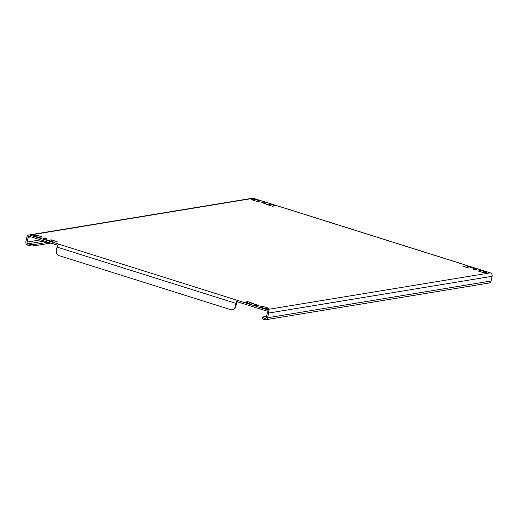 <?xml version="1.0" encoding="UTF-8"?>
<svg xmlns="http://www.w3.org/2000/svg" width="518" height="518" viewBox="0 0 518 518"><rect width="100%" height="100%" fill="white"/><g stroke="black" fill="none" stroke-linecap="round" stroke-linejoin="round"><path stroke-width="0.78" d="M257.627 305.031A2.104 0.401 12.2 0 0 254.603 304.746A2.104 0.401 12.2 0 0 255.685 305.348A2.104 0.401 12.2 0 0 258.715 305.633A2.104 0.401 12.2 0 0 257.627 305.031M46.16 238.474A2.104 0.401 12.2 0 0 43.136 238.189A2.104 0.401 12.2 0 0 44.218 238.798A2.104 0.401 12.2 0 0 47.248 239.083A2.104 0.401 12.2 0 0 46.16 238.474M475.958 269.12A2.104 0.401 12.2 0 0 472.934 268.836A2.104 0.401 12.2 0 0 474.015 269.444A2.104 0.401 12.2 0 0 477.046 269.729A2.104 0.401 12.2 0 0 475.958 269.12M264.491 202.57A2.104 0.401 12.2 0 0 261.467 202.285A2.104 0.401 12.2 0 0 262.555 202.888A2.104 0.401 12.2 0 0 265.579 203.173A2.104 0.401 12.2 0 0 264.491 202.57M266.595 316.323L263.183 316.886A4.202 0.803 12.2 0 0 262.704 317.139A4.202 0.803 12.2 0 0 264.866 318.343L264.581 319.69A2.804 2.473 -99.3 0 0 265.617 319.768A2.804 2.473 -99.3 0 0 267.579 317.761L268.596 313.06A2.804 2.473 -99.3 0 0 266.757 309.609L490.268 272.85L461.266 263.72A2.804 1.198 -72.5 0 1 461.525 263.74L282.686 207.453A2.804 1.198 107.5 0 0 282.42 207.44L253.419 198.31L29.915 235.068A2.804 2.473 -99.3 0 0 28.878 234.991A2.804 2.473 -99.3 0 0 26.917 236.998L25.9 241.699A2.804 2.473 -99.3 0 0 27.732 245.15A4.202 0.803 -167.8 0 0 33.301 245.972L50.835 243.091M57.751 245.267L29.623 236.415A1.399 1.237 -99.3 0 0 28.127 237.374L27.111 242.081A1.399 1.237 -99.3 0 0 28.024 243.803A4.202 0.803 12.2 0 0 33.592 244.625L48.129 242.236M265.863 318.181L264.866 318.343A1.399 1.237 -99.3 0 0 266.369 317.385L267.385 312.678A1.399 1.237 -99.3 0 0 266.466 310.955L237.464 301.826A1.399 0.596 107.5 0 0 236.532 303.276L235.8 306.637A4.202 3.717 80.7 0 1 232.86 309.641L232.213 309.751A4.202 3.717 -99.3 0 0 235.153 306.74L235.8 306.637M490.268 272.85A2.804 2.473 80.7 0 1 492.1 276.301L491.083 281.002A2.804 2.473 80.7 0 1 489.121 283.009L265.617 319.768M35.936 236.461L39.051 237.399M51.042 241.213L54.15 242.159M262.509 307.77L265.617 308.709M247.403 303.011L250.518 303.956M465.734 267.107L468.848 268.046M254.267 200.55L257.381 201.496M269.373 205.303L272.487 206.248M480.84 271.859L483.954 272.805M42.042 236.907L36.305 235.101L33.23 235.606L38.973 237.412L42.042 236.907M57.148 241.66L51.412 239.86L48.336 240.365L54.079 242.171L57.148 241.66M268.615 308.216L262.879 306.41L259.803 306.915L265.546 308.722L268.615 308.216M253.509 303.464L247.772 301.657L244.697 302.162L250.44 303.969L253.509 303.464M471.84 267.553L466.103 265.747L463.027 266.252L468.771 268.059L471.84 267.553M251.56 199.702L257.304 201.508L260.379 201.003L254.636 199.197L251.56 199.702M266.666 204.455L272.41 206.261L275.479 205.756L269.742 203.95L266.666 204.455M486.946 272.306L481.209 270.506L478.133 271.011L483.877 272.818L486.946 272.306M29.915 235.068L237.756 300.479L237.464 301.826M266.757 309.609L237.756 300.479A2.804 1.198 107.5 0 0 235.884 303.38L235.153 306.74M232.213 309.751A4.202 3.717 -99.3 0 1 230.659 309.635L59.065 255.633A4.202 3.717 -99.3 0 1 56.313 250.459L57.038 247.099A2.804 1.198 -72.5 0 1 58.916 244.198M28.878 234.991L252.383 198.232A2.804 2.473 80.7 0 1 253.419 198.31M264.581 319.69A4.202 0.803 -167.8 0 1 262.412 318.486L262.704 317.139M480.918 271.846L481.209 270.506M269.451 205.296L269.742 203.95M254.344 200.537L254.636 199.197M465.811 267.094L466.103 265.747M247.481 303.004L247.772 301.657M262.587 307.757L262.879 306.41M51.12 241.2L51.412 239.86M36.014 236.448L36.305 235.101M40.592 239.866L27.111 242.081M28.127 237.374L31.119 236.881M267.579 317.761L491.083 281.002M492.1 276.301L268.596 313.06M461.266 263.72L282.42 207.44M57.038 247.099L235.884 303.38M44.503 241.097L28.024 243.803L27.732 245.15M33.592 244.625L33.301 245.972"/></g></svg>
